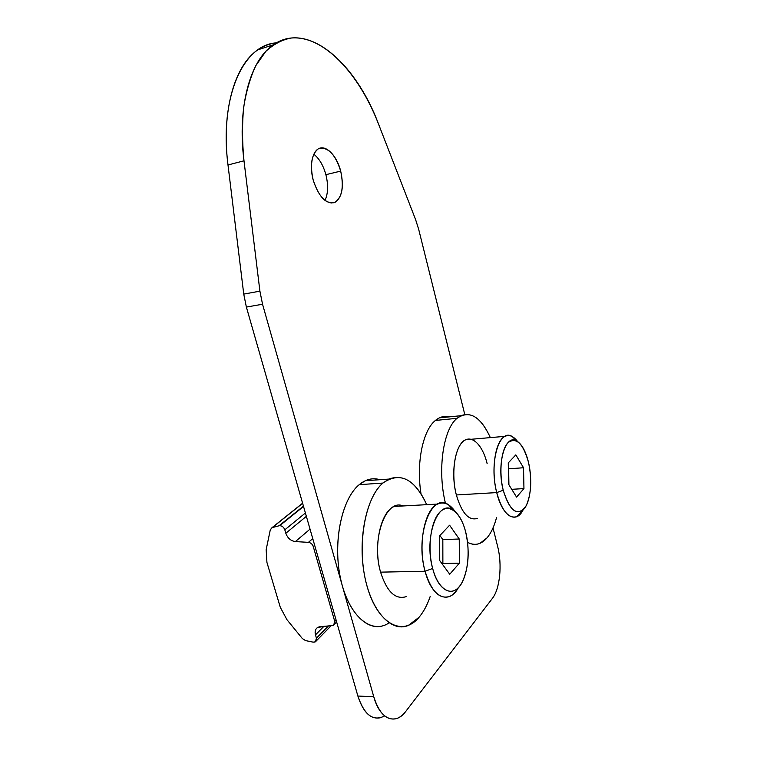 <?xml version="1.0" encoding="UTF-8"?>
<svg xmlns="http://www.w3.org/2000/svg" width="757" height="757" viewBox="0 0 757 757"><rect width="100%" height="100%" fill="white"/><g stroke="black" fill="none" stroke-linecap="round" stroke-linejoin="round"><path stroke-width="1.14" d="M325.888 174.678L340.688 171.101C336.818 155.355 325.453 143.953 317.997 149.063C311.439 154.57 309.84 164.941 313.209 180.166C309.159 165.253 312.49 150.113 320.012 148.154C328.803 147.596 335.701 155.242 340.688 171.101C344.094 187.395 341.994 197.908 334.386 202.63C325.709 204.049 318.65 196.565 313.209 180.166C319.18 197.842 326.674 205.128 335.663 202.015C342.334 196.527 344.009 186.222 340.688 171.101L325.888 174.678C323.277 165.319 319.246 158.497 313.786 154.21C319.246 158.497 323.277 165.319 325.888 174.678C328.424 185.011 328.122 193.612 324.99 200.463C328.122 193.612 328.424 185.011 325.888 174.678M384.613 715.904C373.315 721.818 364.401 715.195 357.872 696.024L246.375 307.068L243.745 294.113L227.999 164.979C219.18 97.473 243.205 44.578 276.4 42.875C269.908 43.537 263.777 45.836 258.023 49.763C234.538 65.064 221.195 111.582 227.999 164.979L243.991 160.806L259.906 291.152L262.547 304.238L373.769 696.781C379.882 719.405 395.447 725.67 405.724 711.457L492.353 598.456C499.989 588.87 502.336 564.599 497.68 546.63L493.025 527.932L497.68 546.63C502.336 564.599 499.989 588.87 492.353 598.456L405.724 711.457C402.989 715.015 400.027 717.352 396.829 718.488C386.931 721.043 379.248 713.804 373.769 696.781L357.872 696.024C363.379 712.905 371.148 720.087 381.187 717.57M464.77 414.467L418.716 229.456L415.631 219.681L378.566 124.148C359.073 73.628 323.466 34.888 290.953 38.058C281.897 39.818 273.532 44.247 265.868 51.325L255.894 65.537C250.33 77.346 246.262 91.237 243.678 107.191C242.06 124.082 242.164 141.956 243.991 160.806C237.111 106.907 250.188 60.077 273.343 44.814C308.042 20.344 355.941 63.389 378.566 124.148L415.631 219.681L418.716 229.456L464.77 414.467M227.999 164.979L243.745 294.113L259.906 291.152L243.991 160.806L227.999 164.979M243.745 294.113L246.375 307.068L262.547 304.238L259.906 291.152L243.745 294.113M246.375 307.068L357.872 696.024L373.769 696.781L262.547 304.238L246.375 307.068M389.041 622.879C371.488 634.972 348.769 616.264 340.726 579.398C332.484 542.684 341.719 498.797 359.225 484.66L382.919 483.061L388.861 479.086C403.86 473.645 416.473 482.171 426.702 504.664C414.467 478.509 399.866 471.308 382.919 483.061C364.609 498.201 356.187 547.992 366.984 585.975C377.525 624.203 402.752 637.157 419.047 617.286L408.307 625.452C391.123 632.871 370.845 610.833 364.325 574.326C357.645 537.924 366.643 496.762 382.919 483.061L359.225 484.66C342.524 498.238 333.146 538.87 339.798 574.781C346.29 610.804 366.899 632.559 384.509 625.235M359.225 484.66C365.924 479.181 372.841 477.535 379.967 479.711C375.065 478.187 370.173 478.528 365.309 480.723L359.225 484.66M419.047 617.286C423.56 611.93 427.279 605.004 430.175 596.497C427.279 605.004 423.56 611.93 419.047 617.286M380.572 572.141C370.826 539.429 385.956 498.087 403.093 505.96L394.236 506.442C380.667 511.609 372.993 546.28 380.572 572.141L425.074 571.261C417.59 544.775 424.63 509.291 437.565 504.077C443.867 501.323 449.762 503.859 455.26 511.675L448.598 504.891C431.556 491.69 414.751 535.379 425.074 571.261L432.663 568.46C423.674 537.054 438.133 498.56 453.074 510.01C458.591 513.748 462.782 521.043 465.65 531.906C460.805 512.498 448.977 502.752 439.931 512.016C430.799 520.967 427.137 547.907 432.663 568.46C438.048 589.164 450.756 597.188 459.262 586.637C467.854 576.389 470.627 551.181 465.65 531.906C469.823 550.623 468.791 567.144 462.574 581.471C454.645 598.598 438.7 592.693 432.663 568.46L425.074 571.261L380.572 572.141C386.855 591.756 395.4 599.932 406.216 596.648M449.592 525.226L459.244 539.003L459.367 563.151L449.743 574.26L439.741 560.615L439.713 535.719L449.592 525.226L439.713 535.719L439.741 560.615L449.743 574.26L459.367 563.151L459.244 539.003L442.826 539.599L442.873 563.539L459.367 563.151L442.873 563.539L442.325 564.145L442.873 563.539L442.826 539.599L459.244 539.003L449.592 525.226M439.902 535.511L442.826 539.599L439.902 535.511M458.458 587.546C455.96 591.917 453.083 594.86 449.819 596.365C439.514 599.724 431.263 591.359 425.074 571.261C431.783 597.907 449.194 605.174 458.458 587.546M270.296 529.805L271.962 527.714L302.63 503.32L272.283 527.601L279.059 525.774L303.443 506.14L279.059 525.774L272.283 527.601L270.296 529.805L266.161 549.658L270.296 529.805M303.538 506.48L279.721 525.68C282.115 525.831 283.818 527.213 284.812 529.824L305.402 512.991L284.812 529.824L285.815 533.259L306.358 516.331L285.815 533.259C287.613 538.132 290.792 540.905 295.362 541.586L308.43 542.353L312.745 538.615L308.43 542.353C310.748 542.693 312.357 544.094 313.266 546.554L334.755 621.44L333.619 625.225L317.713 627.402C315.357 628.963 314.609 631.452 315.48 634.877L316.435 638.16L328.415 625.954L316.435 638.16L315.376 641.841L313.133 642.144L305.544 640.602L302.365 638.567L286.96 619.699L280.298 607.332L266.928 562.404L266.161 549.658L266.928 562.404L280.298 607.332L286.96 619.699L302.365 638.567L305.544 640.602L313.133 642.144C315.82 642.343 316.928 641.018 316.435 638.16L315.48 634.877L323.901 626.342L315.48 634.877C314.477 630.193 316.01 627.458 320.079 626.682L332.389 625.604C334.462 625.216 335.247 623.825 334.755 621.44L336.099 620.068L334.755 621.44L313.266 546.554L314.675 545.324L313.266 546.554C312.357 544.094 310.748 542.693 308.43 542.353L295.362 541.586L310.039 529.152L295.362 541.586C290.792 540.905 287.613 538.132 285.815 533.259L284.812 529.824C283.818 527.213 282.115 525.831 279.721 525.68L303.538 506.48M487.016 537.886L480.052 543.28C476.03 544.993 471.876 544.671 467.571 542.334C474.724 546.043 481.206 544.557 487.016 537.886C491.104 533.023 494.283 526.229 496.554 517.514C494.283 526.229 491.104 533.023 487.016 537.886M445.495 503.433C437.158 470.258 443.242 429.2 457.039 418.309L435.407 420.447C422.908 430.241 416.028 463.085 421.024 493.81C416.028 463.085 422.908 430.241 435.407 420.447C439.713 416.899 444.227 415.716 448.958 416.899L439.372 417.855L435.407 420.447L457.039 418.309C443.242 429.2 437.158 470.258 445.495 503.433M490.347 437.612C480.411 416.227 469.312 409.792 457.039 418.309L460.89 415.716C472.008 411.581 481.831 418.886 490.347 437.612M471.431 439.259L465.65 439.76C455.392 443.763 450.283 472.434 456.357 494.964C451.087 474.648 454.38 449.251 462.896 441.672C471.337 433.789 482.483 444.454 487.139 463.634M456.357 494.964L496.724 492.589C490.725 469.567 495.333 440.347 505.051 436.335C509.291 434.386 513.464 436.108 517.57 441.511L512.262 436.581C499.27 427.79 488.814 462.782 496.724 492.589L503.225 490.262C496.337 464.155 505.316 433.364 516.69 440.971C521.781 444.085 525.718 451.191 528.481 462.281C523.134 443.498 516.35 436.912 508.136 442.523C501.162 449.346 498.693 472.065 503.225 490.262C509.158 509.66 516.132 515.848 524.156 508.818C530.752 500.964 532.635 479.465 528.481 462.281C532.076 479.503 531.348 493.924 526.285 505.525C517.968 517.334 510.284 512.243 503.225 490.262L496.724 492.589L456.357 494.964C461.742 513.151 468.772 520.958 477.459 518.403M515.829 454.872L523.541 467.75L523.948 488.587L516.567 497.103L508.609 484.3L508.269 462.896L515.829 454.872L508.269 462.896L508.609 484.3L516.567 497.103L523.948 488.587L523.541 467.75L508.657 468.801L508.912 484.783L508.657 468.801L523.541 467.75L515.829 454.872M511.732 489.325L523.948 488.587L511.732 489.325M508.363 468.318L508.657 468.801L508.363 468.318M523.078 509.953L517.003 516.567C508.77 519.151 502.014 511.164 496.724 492.589C502.288 516.312 516.056 524.469 523.078 509.953M258.023 49.763L273.343 44.814M335.663 202.015L330.97 203.065M388.861 479.086L365.309 480.723M437.565 504.077L394.236 506.442M453.074 510.01L448.598 504.891M271.962 527.714L302.601 503.206M334.556 624.27L336.676 622.084M316.246 640.961L331.14 625.717M460.89 415.716L439.372 417.855M505.051 436.335L465.65 439.76M516.69 440.971L512.262 436.581"/></g></svg>
